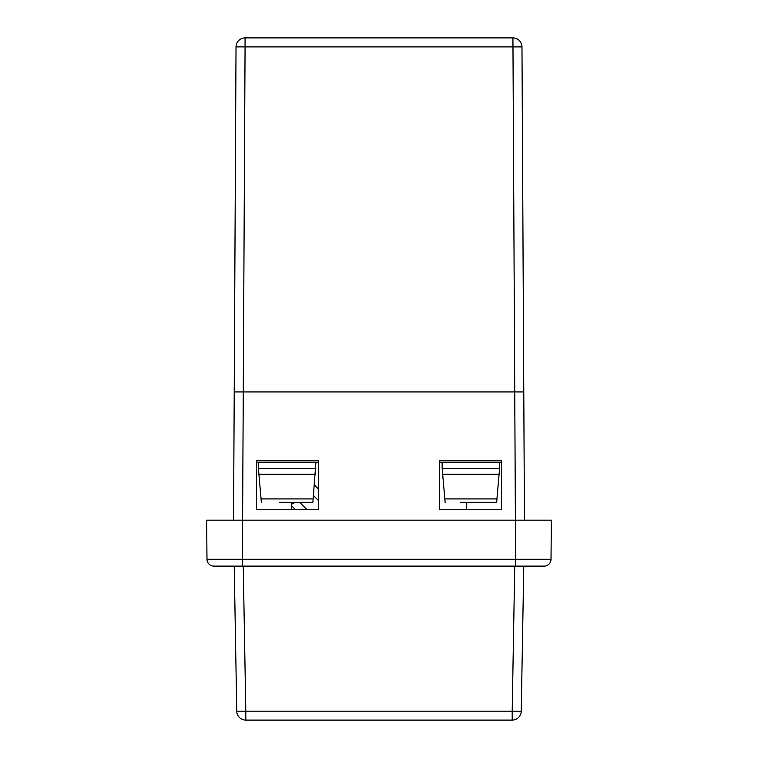 <?xml version="1.0" encoding="UTF-8"?>
<svg xmlns="http://www.w3.org/2000/svg" width="758" height="758" viewBox="0 0 758 758"><rect width="100%" height="100%" fill="white"/><g stroke="black" fill="none" stroke-linecap="round" stroke-linejoin="round"><path stroke-width="1.14" d="M233.549 520.168L234.222 391.924L523.778 391.924L524.451 520.168M243.261 566.122L245.8 711.212L236.752 711.212L234.222 566.122M523.778 566.122L521.248 711.212L512.2 711.212L514.739 566.122M501.455 460.855L439.545 460.855L439.545 509.746L501.455 509.746L501.455 460.855M256.545 509.746L318.455 509.746L318.455 460.855L256.545 460.855L256.545 509.746M521.248 711.212A9.049 9.049 0 0 1 512.2 720.1L245.8 720.1A9.049 9.049 0 0 1 236.752 711.212M551.019 559.29L551.36 520.168L206.64 520.168L206.981 559.29L551.019 559.29A6.898 6.898 0 0 1 544.121 566.122L213.879 566.122A6.898 6.898 0 0 1 206.981 559.29M256.545 462.664L318.455 462.664M501.455 462.664L439.545 462.664M291.271 502.308L291.337 509.746M466.729 502.308L466.663 509.746M515.402 520.168L512.929 37.9A9.049 9.049 0 0 1 521.978 46.901L245.071 46.901L245.071 37.9A9.049 9.049 0 0 0 236.022 46.901A9.049 9.049 0 0 1 245.071 37.9L512.929 37.9A9.049 9.049 0 0 1 521.978 46.901L523.778 391.924L234.222 391.924L236.022 46.901L245.071 46.901L242.598 520.168M499.636 462.664L442.113 462.721L442.17 468.596L499.588 468.596L496.642 502.308L460.352 502.308M499.636 462.721L499.588 468.596M315.887 462.664L312.883 502.308L279.56 502.308M258.364 462.664L258.412 468.596L315.83 468.596M297.648 502.308L312.883 502.308M315.887 462.721L258.364 462.721M261.358 502.308L258.412 468.596M478.44 502.308L496.642 502.308M445.117 502.308L442.17 468.596M318.455 489.014L314.399 484.968M313.471 495.561L318.455 500.536M307.066 509.746L299.628 502.308M291.299 505.491L295.554 509.746M291.29 503.956A4.074 4.074 0 0 0 294.729 502.308M245.8 720.1L245.8 711.212L512.2 711.212L512.2 720.1M242.494 520.168L242.494 566.122M515.506 520.168L515.506 566.122M261.065 498.916L313.177 498.916M315.337 474.252L258.904 474.252M444.823 498.916L496.935 498.916M499.096 474.252L442.663 474.252"/></g></svg>
